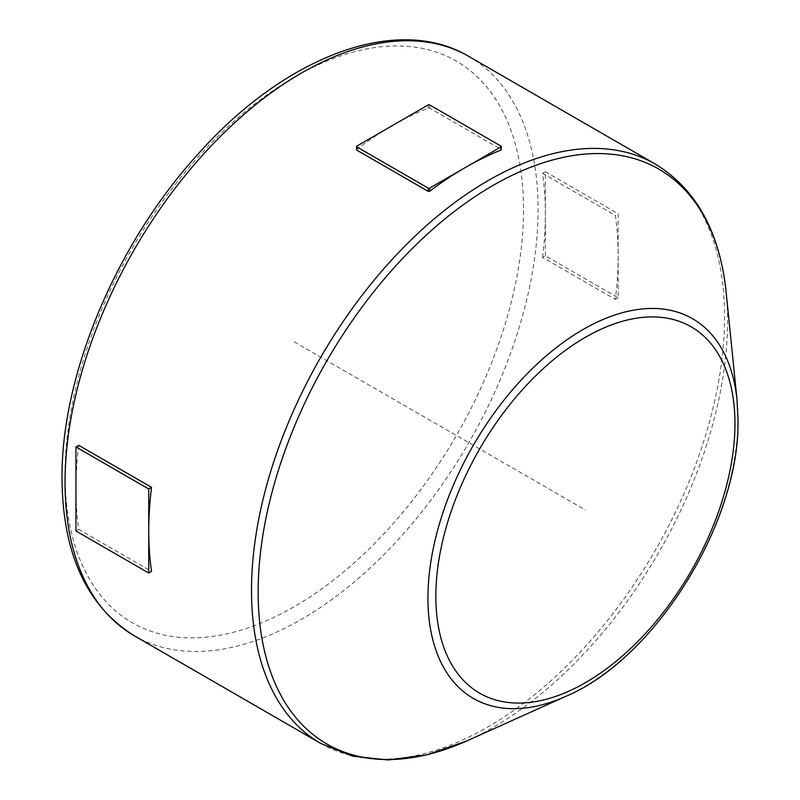 <?xml version="1.0" encoding="UTF-8"?>
<svg xmlns="http://www.w3.org/2000/svg" width="800" height="800" viewBox="0 0 800 800"><rect width="100%" height="100%" fill="white"/><g stroke="black" fill="none" stroke-linecap="round" stroke-linejoin="round"><path stroke-width="0.6" stroke-dasharray="4 3" d="M78.77 445.33A334.51 193.13 120 0 0 75.95 488.98A334.51 193.13 120 0 0 78.77 529.37L151.55 571.39M542.56 257.4A334.51 193.13 120 0 0 545.38 213.76A334.51 193.13 120 0 0 542.56 173.36L615.34 215.38A334.51 193.13 120 0 1 618.16 255.77L618.16 297.79L545.38 255.77L542.56 257.4L615.34 299.42A334.51 193.13 120 0 0 618.16 255.77L618.16 213.76L615.34 215.38M356.88 150.19L356.88 149.22A334.51 193.13 120 0 1 392.54 125.51A334.51 193.13 120 0 1 428.2 108.05L429.66 108.18L500.98 149.35L500.98 150.06M75.95 531L78.77 529.37M545.38 255.77L545.38 171.74L542.56 173.36M545.38 171.74L618.16 213.76M618.16 297.79L615.34 299.42M294.29 341.91L585.41 509.99M737.03 400.03A219.21 126.56 -60 0 1 737.96 419.08A219.21 126.56 -60 0 1 566 696.27M726.15 292.22A331.92 191.64 -60 0 1 727.56 321.05A331.92 191.64 -60 0 1 467.19 740.76L466.24 741.19M655.29 164.08A334.51 193.13 -60 0 1 724.57 317.21A334.51 193.13 -60 0 1 578.55 653.84A334.51 193.13 -60 0 1 320.78 743.46M468.82 56.42A334.51 193.13 -60 0 1 538.1 209.55A334.51 193.13 -60 0 1 392.09 546.19A334.51 193.13 -60 0 1 134.32 635.8M65.04 474.27A324.21 187.19 -60 0 1 294.29 77.19A324.21 187.19 -60 0 1 523.54 209.55A324.21 187.19 -60 0 1 294.29 606.63A324.21 187.19 -60 0 1 65.04 474.27M356.88 146.1L356.88 149.22M428.2 104.92L428.2 108.05M429.66 104.92L429.66 108.18M500.98 146.1L500.98 149.35"/><path stroke-width="1.2" d="M148.73 531A334.51 193.13 120 0 0 151.55 571.39L148.73 573.01L148.73 488.98L151.55 487.35A334.51 193.13 120 0 0 148.73 531M148.73 573.01L75.95 531L75.95 446.96L78.77 445.33L151.55 487.35M500.98 149.35L500.98 150.06A334.51 193.13 120 0 0 465.32 167.53A334.51 193.13 120 0 0 429.66 191.24L428.2 191.37L356.88 150.19L356.88 149.22M75.95 446.96L148.73 488.98M356.88 146.94L428.2 188.12A1.03 0.59 0 0 0 429.66 188.12L500.98 146.94A1.03 0.59 0 0 0 500.98 146.1L429.66 104.92A1.03 0.59 0 0 0 428.2 104.92L356.88 146.1A1.03 0.59 0 0 0 356.88 146.94L356.88 150.19M734.96 423.64A211.51 122.11 -60 0 1 585.41 682.68A211.51 122.11 -60 0 1 435.85 596.33A211.51 122.11 -60 0 1 585.41 337.29A211.51 122.11 -60 0 1 734.96 423.64M737.03 400.03L737.98 419.44C740.31 521.61 655.37 658.74 566 696.27L566 696.27A219.21 126.56 -60 0 1 427.94 598.06A219.21 126.56 -60 0 1 574.46 334.75A219.21 126.56 -60 0 1 737.03 400.03L726.15 292.22C719.73 231.69 696.11 188.98 655.29 164.08L655.29 164.08A334.51 193.13 -60 0 0 397.52 253.7A334.51 193.13 -60 0 0 251.51 590.33A334.51 193.13 -60 0 0 320.78 743.46L352.76 756.21L388.44 760L426.62 754.88L466.24 741.19M566 696.27L467.19 740.76A331.92 191.64 -60 0 1 258.15 592.06A331.92 191.64 -60 0 1 480 193.37A331.92 191.64 -60 0 1 726.15 292.22M320.78 743.46L134.32 635.8A334.51 193.13 -60 0 1 65.04 482.67A334.51 193.13 -60 0 1 211.05 146.04A334.51 193.13 -60 0 1 468.82 56.42L655.29 164.08M429.66 188.12L429.66 191.24M500.98 146.94L500.98 150.06M428.2 188.12L428.2 191.37M134.32 635.8C86.72 606.09 62.62 553.65 62.02 478.47C61.12 376.04 115.24 246.18 195.5 156.96C282.55 57.38 396.18 12.99 468.82 56.42M356.58 146.52L356.58 149.71M501.28 146.52L501.28 149.71"/></g></svg>
